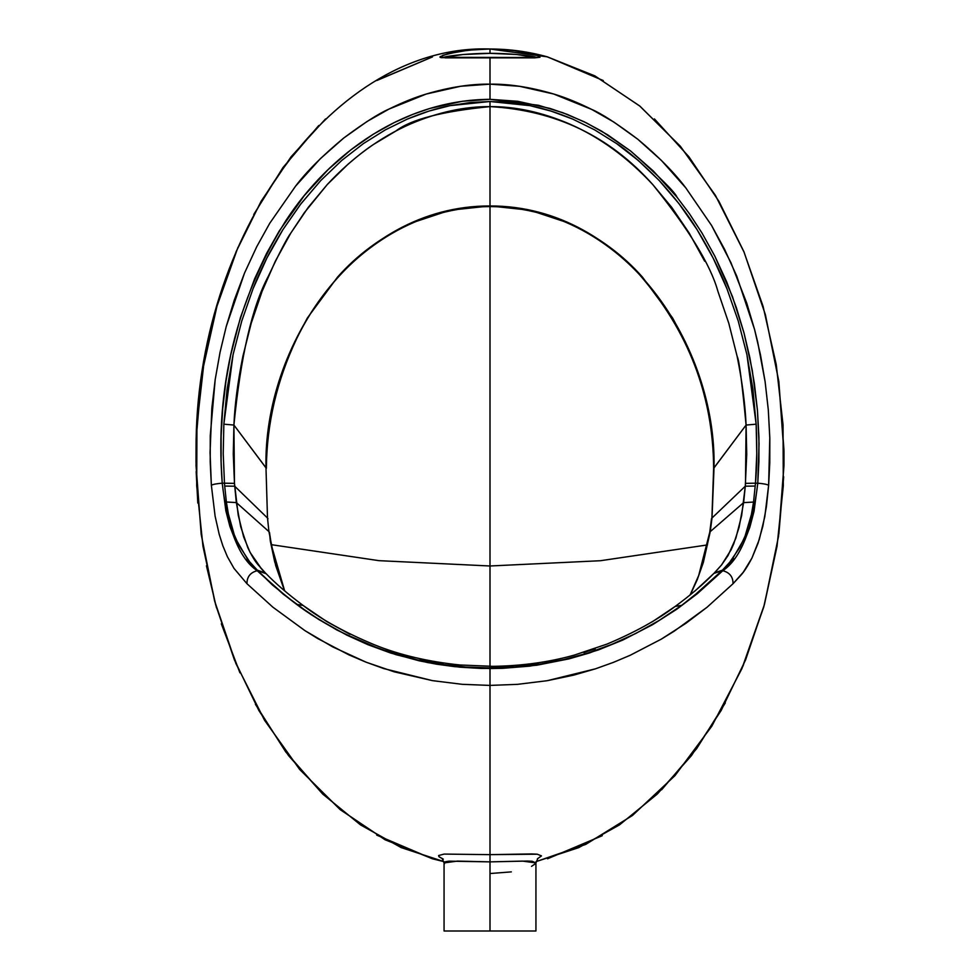 <?xml version="1.0" encoding="UTF-8"?>
<svg xmlns="http://www.w3.org/2000/svg" width="980" height="980" viewBox="0 0 980 980"><rect width="100%" height="100%" fill="white"/><g stroke="black" fill="none" stroke-linecap="round" stroke-linejoin="round"><path stroke-width="1.47" d="M534.259 57.636L490 57.722L540.005 57.257L538.792 55.97L531.907 53.704L511.291 50.139L490 49.025C334.891 43.598 195.044 234.489 196.049 450.249L196.061 465.978L201.182 534.284L214.596 600.924L235.898 663.472L264.478 720.129L299.525 769.276L340.023 809.492L384.834 839.627L432.646 858.835L443.94 861.641L432.646 858.835M246.764 559.372L257.201 570.715L286.136 596.306L296.56 604.341L303.102 605.444L296.56 604.341C308.774 613.676 324.478 623.354 343.674 633.374L319.639 619.924L297.687 605.174L318.855 619.544L346.846 635.138L367.929 644.681L390.604 652.999L419.011 660.765L436.235 664.134L454.806 666.67L490 668.556L490 685.412L517.501 684.346L547.134 680.708L573.79 675.11L595.448 668.826L613.456 662.358L630.238 655.253L661.28 639.144L686.012 623.231L707.07 607.233L733.052 583.7L740.807 575.346C744.028 571.83 747.74 566.085 751.93 558.086L759.329 539.343L764.817 516.57L768.639 485.272L769.778 462.805L769.814 438.489L768.308 409.959L765.123 381.747L760.492 354.944L754.576 329.501L746.748 303.139L730.921 262.628L711.566 225.449L685.804 187.891C674.473 172.774 658.499 156.567 637.858 139.295C616.837 123.505 601.475 113.558 591.761 109.442C577.82 102.545 565.117 97.388 553.639 93.994C530.413 87.159 509.196 83.876 490 84.145L490 57.636L445.03 57.845L534.97 57.845L540.005 57.257L538.731 55.946L520.833 51.425L504.259 49.515L490 49.025L490 53.337L516.607 54.488L536.023 57.514L443.83 57.318L463.075 54.525L490 53.337L490 49.025L547.355 56.852L595.166 76.06L639.977 106.195L680.475 146.412L715.523 195.559L744.102 252.215L765.405 314.764L778.818 381.404L783.939 449.71L783.951 465.512M490 565.987L378.917 560.658L271.325 544.672L378.917 560.658L490 565.987L490 666.351L490 565.987L600.458 560.719L707.462 544.917L600.458 560.719L490 565.987L490 206.572L490 565.987M744.861 540.139L749.847 527.203L754.037 511.315L757.785 483.189L755.482 483.189L753.547 502.066L743.636 502.618L710.255 531.626L703.309 562.569L697.184 579.829L690.239 594.86L697.184 579.829L703.309 562.569L710.255 531.626L712.007 517.991L745.29 486.19L741.664 515.48L735.87 538.13L728.054 555.525L721.513 565.019L714.689 572.602M711.86 519.376L713.636 468.391C713.232 395.859 688.499 331.252 639.438 274.572C624.505 258.561 607.576 244.963 588.649 233.816C558.184 215.98 525.305 206.903 490 206.572C454.843 206.903 422.086 215.906 391.718 233.608C372.755 244.718 355.801 258.279 340.844 274.278C322.812 293.657 308.075 315.156 296.634 338.774C276.875 380.412 266.781 423.63 266.364 468.391L233.914 425.051C234.784 404.618 237.773 381.735 242.856 356.389L251.211 323.253L262.077 291.379L275.331 261.195L290.815 233.069L308.235 207.405L327.21 184.595C352.469 157.425 380.191 137.237 410.375 124.019C437.754 112.284 464.287 106.477 490 106.612C515.713 106.477 542.246 112.284 569.625 124.019C599.809 137.237 627.543 157.425 652.79 184.595C688.94 229.455 710.647 265.053 717.923 291.379L728.789 323.253L737.144 356.389C742.228 381.735 745.217 404.618 746.086 425.051L745.498 483.348L755.482 483.189L745.498 483.348L745.29 486.19L712.007 517.991L713.636 468.403L746.086 425.051L746.723 454.193L745.29 486.19L755.261 486.043L745.29 486.19L743.636 502.618L710.255 531.626L712.007 517.991L714.016 467.803C716.76 347.043 625.889 205.8 490 205.947L490 206.572L490 205.947C354.111 205.8 263.24 347.043 265.984 467.803L267.503 518.028L268.937 531.626L275.662 565.46L284.506 590.756L274.694 561.822L270.321 541.021L269.451 532.299L271.485 545.591L284.653 590.879M261.366 568.682L250.059 552.352L243.64 536.905L238.214 515.051L234.477 483.361L222.215 483.189L221.1 461.568L221.1 436.296L222.681 408.868L225.964 381.171L230.704 354.993L240.468 317.459L254.616 278.81L266.548 253.477L279.178 231.084L304.29 195.608L328.104 169.614L350.816 149.879L373.27 134.236L394.168 122.61L413.033 114.28L429.804 108.474L462.352 101.271L490 99.323L517.844 101.308L550.123 108.462L567.334 114.427L586.457 122.917L607.686 134.836L630.704 151.067L653.391 171.071L677.033 197.237L689.479 213.799L702.06 233.118L714.788 256.062L732.428 296.499L744.028 333.029L749.823 357.541L754.355 383.364L757.454 410.399L758.924 437.129L758.9 461.654L757.785 483.189L755.482 483.189C756.94 467.154 757.16 447.48 756.156 424.181L746.086 425.051L714.016 467.803C713.93 435.573 707.805 401.825 695.616 366.581L685.375 341.947L672.562 317.9L642.451 277.083C622.888 254.959 598.694 237.087 569.87 223.452L530.094 210.259L490 205.947L490 106.612L490 205.947L449.894 210.259L410.118 223.452C381.293 237.087 357.1 254.971 337.537 277.095L307.365 318.01L294.76 341.689L284.372 366.618C272.195 401.849 266.07 435.573 265.984 467.803L267.503 518.028L268.937 531.626L236.327 502.569L268.937 531.626L267.503 518.028L234.698 486.215L224.702 486.055L224.469 483.189L222.215 483.189L225.878 510.911L229.896 526.419L235.2 540.262M717.654 569.466L714.371 572.92L722.799 570.715L733.775 558.698M732.624 558.661L743.379 540.176M751.084 516.093L751.807 512.565M714.371 572.92L722.407 570.188L729.683 562.312L739.912 547.306L745.094 536.023L751.439 514.414L753.547 502.066L743.636 502.618L739.067 527.375L733.714 543.888L731.129 549.743L721.513 565.019L714.04 573.251C703.763 583.872 690.827 594.921 675.196 606.424L681.664 605.358L692.48 597.126L721.905 570.715L713.857 573.447L721.905 570.715L702.868 588.539L681.664 605.358L675.196 606.424C657.335 619.936 634.575 632.504 606.902 644.13L574.292 655.106C549.106 662.174 522.022 665.91 493.014 666.339L460.037 664.991C427.929 661.659 399.399 654.922 374.434 644.779C345.291 632.7 321.501 619.593 303.102 605.444L326.793 621.59L350.007 634.33M257.826 570.715L272.489 585.048L296.56 604.341L276.127 587.951L257.826 570.715L266.119 573.729L257.826 570.715L249.618 561.773L238.777 545.137L234.257 534.737L228.377 513.961L226.38 501.993L236.327 502.569L226.38 502.005L224.702 486.055L234.698 486.215L267.503 518.028L265.984 467.803L233.914 425.051C240.725 356.01 252.203 306.421 268.324 276.262C279.986 251.689 287.446 237.356 290.705 233.24L304.388 212.636L327.21 184.595L348.145 164.113C358.631 155.146 367.218 148.507 373.895 144.207L395.822 131.063C410.73 119.462 442.127 111.316 490 106.612L490 101.504L470.437 102.508L450.041 105.644C436.884 108.204 422.637 112.688 407.3 119.095L385.361 129.862L363.396 143.595L341.751 160.438L320.84 180.455L300.309 204.6L282.938 229.614C270.566 249.631 260.607 269.341 253.036 288.757L241.742 321.073L233.069 354.662L227.103 389.109L223.844 424.181L233.914 425.051L223.844 424.181L223.22 453.666L224.469 483.189L234.477 483.361L233.277 454.181L233.914 425.051L234.477 483.361L236.327 502.569L240.688 526.664L247.805 547.685C251.701 555.758 255.106 561.43 258.034 564.725L265.543 573.141L257.25 570.115L265.543 573.141M228.144 512.846L228.634 515.223M236.523 540.311L247.621 559.274M267.993 518.69L267.626 519.424M713.857 573.447L694.992 590.989M675.196 606.412L652.227 621.835M595.24 648.772L583.835 652.545M538.522 662.909L515.848 665.518M489.927 666.535L489.927 667.907L465.463 667.013L441.208 664.342L416.941 659.785L392.563 653.207L368.1 644.46L343.674 633.374L379.579 648.846L416.941 659.785L441.208 664.342L465.463 667.013L489.927 667.907L493.112 667.895L492.977 666.523L489.927 666.535L489.927 667.907L516.975 666.817L540.654 664.036L564.321 659.454L588.061 652.937L611.888 644.338L635.677 633.521L659.111 620.463L681.664 605.358L659.111 620.463L635.677 633.521L611.888 644.338L588.061 652.937L564.321 659.454L540.654 664.036L516.975 666.817L493.112 667.895L493.014 666.339M443.279 663.215L420.102 658.977M490 668.556L502.593 668.323L481.18 668.446L459.657 667.16L427.733 662.59L396.018 654.689L367.929 644.681L336.802 629.956L311.003 614.534L283.293 594.211L257.201 570.715C250.341 572.504 246.923 576.84 246.948 583.7L272.869 607.171L305.05 630.704L332.612 646.849L366.275 662.26L394.095 671.79L432.352 680.622L462.229 684.322L490 685.412L517.501 684.346L547.134 680.708L595.448 668.826L613.456 662.358L630.238 655.253L661.28 639.144L674.154 631.218L707.07 607.233L733.052 583.7C733.077 576.84 729.659 572.504 722.799 570.715L721.905 570.715M303.102 605.444C288.108 594.284 275.637 583.566 265.703 573.263L266.119 573.729M717.923 291.379L728.789 323.253L737.144 356.389C739.067 359.574 742.056 382.457 746.086 425.051L756.156 424.181L752.897 389.109L746.932 354.662L738.259 321.073L726.964 288.757C719.516 269.586 709.545 249.863 697.062 229.626C687.58 214.02 674.951 197.629 659.16 180.455C641.153 162.374 626.967 150.099 616.616 143.595L594.64 129.862L572.7 119.095C557.473 112.725 543.226 108.241 529.96 105.644L509.563 102.508L490 101.504L490 106.612C555.587 110.287 609.854 136.281 652.79 184.595L671.766 207.405L689.185 233.069L704.669 261.195M535.938 862.939L532.177 861.273L527.265 861.053L490 861.873L457.427 861.102L444.063 862.914L444.063 931L535.938 931L535.938 862.914L522.573 861.102L490 861.873L490 931L535.57 931L444.43 931L490 931L490 861.873L449.073 861.163L445.606 861.677L444.136 862.596L444.467 863.797M502.593 668.323L529.849 666.13L568.951 658.879L589.519 652.95L622.79 640.062L652.717 624.615L676.751 609.241L697.319 593.696L722.799 570.715L697.319 593.696L676.751 609.241L652.717 624.615L622.79 640.062L598.351 649.948L568.951 658.879L536.869 665.2L502.593 668.323M755.482 483.189L756.768 453.679L756.156 424.181L746.932 354.662L738.259 321.073L726.964 288.757L713.17 258.144L697.062 229.626L678.92 203.583L659.16 180.455L638.25 160.438L616.616 143.595L594.64 129.862L572.7 119.095L551.079 111.108L529.96 105.644L490 101.504L450.041 105.644L428.922 111.095L407.3 119.095L385.361 129.862L363.396 143.595L341.751 160.438L320.84 180.455L301.093 203.583L282.938 229.614L266.829 258.144L253.036 288.757L241.742 321.073L233.069 354.662L223.844 424.181L223.22 453.666L224.469 483.189M489.657 49L468.183 50.2L447.787 53.778L440.057 56.73L441.037 57.649L445.741 57.636M532.667 57.636L533.941 57.636M445.018 57.612L443.977 57.514M490 873.535L511.34 871.882M531.552 866.345L535.766 863.466M490 861.873L490 854.646L531.724 853.935L537.248 854.192L541.487 855.895L537.371 858.86L541.487 855.895L537.248 854.192L490 854.646L490 861.873M768.639 485.272C767.034 484.341 763.408 483.642 757.785 483.189C752.309 529.494 740.647 558.673 722.799 570.715C729.659 572.504 733.077 576.84 733.052 583.7L743.22 572.308L751.93 558.086L758.042 543.275L762.844 526.211L766.409 506.611L768.639 485.272L769.79 437.497L768.295 409.787L765.123 381.747L757.724 342.204L754.576 329.501L736.789 276.213L724.624 249.398L711.566 225.449L685.804 187.891L661.39 160.401L637.858 139.295L613.921 122.108L591.761 109.442L553.639 93.994L519.559 86.301L490 84.145L490 99.323L538.388 105.252L562.851 112.725L583.957 121.692L601.536 131.1L630.704 151.067C659.908 177.172 675.355 192.558 677.033 197.237L689.479 213.799L702.06 233.118L714.788 256.062L726.645 281.799L736.372 307.671L744.028 333.029L752.248 370.244L757.454 410.363L759.047 443.695L757.785 483.189C763.408 483.642 767.034 484.341 768.639 485.272M457.844 57.636L446.611 57.636C434.655 58.114 460.098 53.349 490 53.337C519.915 53.349 545.346 58.114 533.39 57.636L522.156 57.636M783.963 451.07L783.963 464.606M783.682 476.782L778.855 533.977M777.103 545.885L763.714 607.098L742.938 666.229M725.298 702.954L696.633 748.671L661.623 789.794M602.308 835.683L547.563 858.774M442.629 858.86L438.966 856.704L438.599 855.528L444.148 854.082L490 854.646L490 685.412L462.229 684.322L432.352 680.622L383.854 668.605L365.773 662.064L348.868 654.848L317.74 638.556L304.89 630.606L272.869 607.171L246.948 583.7C246.923 576.84 250.341 572.504 257.201 570.715C239.353 558.673 227.691 529.494 222.215 483.189C216.592 483.642 212.966 484.341 211.362 485.272L215.098 516.117L219.189 534.272L222.828 545.75L227.397 556.714L234 568.388L246.948 583.7L234 568.388L227.397 556.714L222.84 545.774L219.189 534.272L215.098 516.117L211.362 485.272C212.966 484.341 216.592 483.642 222.215 483.189C215 387.847 236.18 300.358 285.78 220.745C330.113 152.892 404.507 99.825 490 99.323L490 84.145C470.78 83.876 449.538 87.171 426.288 94.019C414.993 97.363 402.535 102.398 388.901 109.111C378.954 113.398 363.886 123.039 343.711 138.045C322.457 155.697 306.397 171.745 295.556 186.175L269.708 223.33L256.736 246.703L244.51 273.102L234.318 299.966L226.221 326.548L220.047 352.298L215.208 379.468L210.259 435.635L210.21 462.131L211.362 485.272L210.063 452.576L211.839 408.195L215.208 379.468L220.047 352.298L226.221 326.548L244.51 273.102L256.736 246.703L269.708 223.33L295.556 186.175L320.166 158.858L343.711 138.045L367.084 121.471L388.901 109.111L426.288 94.019L460.649 86.265L490 84.145L490 57.722L440.032 57.293L442.923 55.26L458.799 51.487L475.398 49.539L490 49C334.891 43.598 195.044 234.489 196.049 450.249L196.025 462.438M442.115 858.37L444.063 862.939M444.063 57.538L446.611 57.636M783.951 465.439L778.549 536.232L764.388 604.66L741.909 668.63L711.798 726.205L674.963 775.645L632.504 815.446L585.734 844.405L536.06 861.641L585.734 844.405L632.504 815.446L674.963 775.645L711.798 726.205L741.909 668.63L764.388 604.66L778.549 536.232L783.939 465.978M546.816 56.705L594.713 75.815L639.609 105.901L680.206 146.094L715.339 195.253L744.004 251.958L765.356 314.58L778.806 381.318L783.976 453.25M432.058 858.664L376.724 835.119M323.057 794.388L285.756 751.93L255.413 704.289M239.929 672.831L221.321 623.819M216.507 607.857L206.437 565.779M197.801 503.046L196.159 471.527M196.429 435.929L200.986 382.837M203.313 367.218L216.96 306.226L237.956 247.352M253.759 214.485L282.938 167.605L318.757 125.514M377.704 80.005L432.401 56.926M536.06 861.616L578.776 847.614L619.507 824.878L657.36 793.984L691.476 755.592L721.109 710.561L745.584 659.895L764.363 604.734L777.03 546.301L783.302 485.896L783.045 424.867L776.246 364.572L763.077 306.348L743.808 251.505L718.891 201.268L688.879 156.739L654.432 118.923M603.264 80.556L547.477 56.889M443.303 859.142L438.966 856.704L438.599 855.528L444.148 854.082L490 854.646L490 685.412M196.049 450.163L196.037 451.07M196.037 464.606L196.049 465.512M196.049 465.439L201.194 534.37L214.645 601.108L235.996 663.73L264.661 720.435L299.794 769.594L340.391 809.786L385.287 839.872L433.185 858.982M443.94 861.616L401.224 847.614L360.493 824.878L322.641 793.984L288.524 755.592L258.892 710.561L234.416 659.895L215.637 604.734L202.97 546.301L196.698 485.896L196.956 424.867L203.754 364.572L216.923 306.348L236.192 251.505L261.109 201.268L291.121 156.739L325.568 118.923M376.737 80.556L432.523 56.889M690.104 594.97L698.691 575.529L709.753 532.25L711.517 518.641M263.828 571.597L260.349 567.518M537.885 858.37L535.938 862.914M547.355 56.852C528.575 51.646 509.453 49.025 490 49"/></g></svg>
